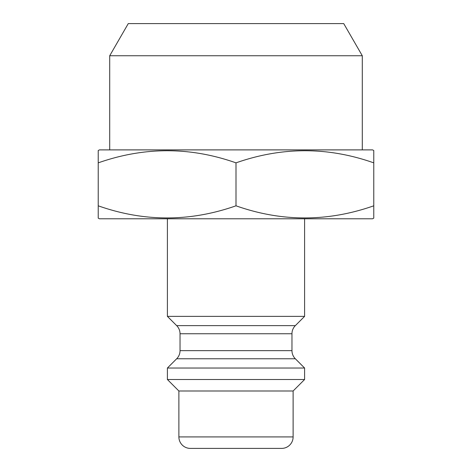 <?xml version="1.0" encoding="UTF-8"?>
<svg xmlns="http://www.w3.org/2000/svg" width="472" height="472" viewBox="0 0 472 472"><rect width="100%" height="100%" fill="white"/><g stroke="black" fill="none" stroke-linecap="round" stroke-linejoin="round"><path stroke-width="0.71" d="M99.374 149.889L372.626 149.889L373.771 150.556L373.771 162.858C327.963 146.698 282.038 146.698 236 162.858C190.192 146.698 144.267 146.698 98.229 162.858L98.229 150.556L99.374 149.889M362.289 149.889L362.289 55.749L109.71 55.749L109.71 149.889M109.71 55.749L128.266 23.6L343.734 23.6L362.289 55.749M304.599 316.37L167.401 316.37L176.67 325.633A11.481 11.481 0 0 1 180.033 333.751L180.033 350.649A11.481 11.481 0 0 1 176.67 358.767L167.401 368.03L304.599 368.03L295.33 358.767A11.481 11.481 0 0 1 291.967 350.649L291.967 333.751A11.481 11.481 0 0 1 295.33 325.633L304.599 316.37L304.599 218.778M190.363 448.4L281.637 448.4L190.363 448.4A11.481 11.481 0 0 1 178.882 436.919L178.882 390.993L167.401 379.512L304.599 379.512L304.599 368.03M167.401 379.512L167.401 368.03M178.882 390.993L293.118 390.993L304.599 379.512M281.637 448.4A11.481 11.481 0 0 0 293.118 436.919L293.118 390.993M98.229 218.117L98.229 205.81L98.229 218.117L99.374 218.778L372.626 218.778L373.771 218.117L373.771 205.81L373.771 218.117M98.229 162.858L98.229 205.81C144.037 221.976 189.962 221.976 236 205.81C281.808 221.976 327.733 221.976 373.771 205.81L373.771 150.556M167.401 316.37L167.401 218.778M236 205.81L236 162.858M176.67 358.767L295.33 358.767M178.882 436.919L293.118 436.919M176.67 325.633L295.33 325.633M180.033 350.649L291.967 350.649M180.033 333.751L291.967 333.751"/></g></svg>
